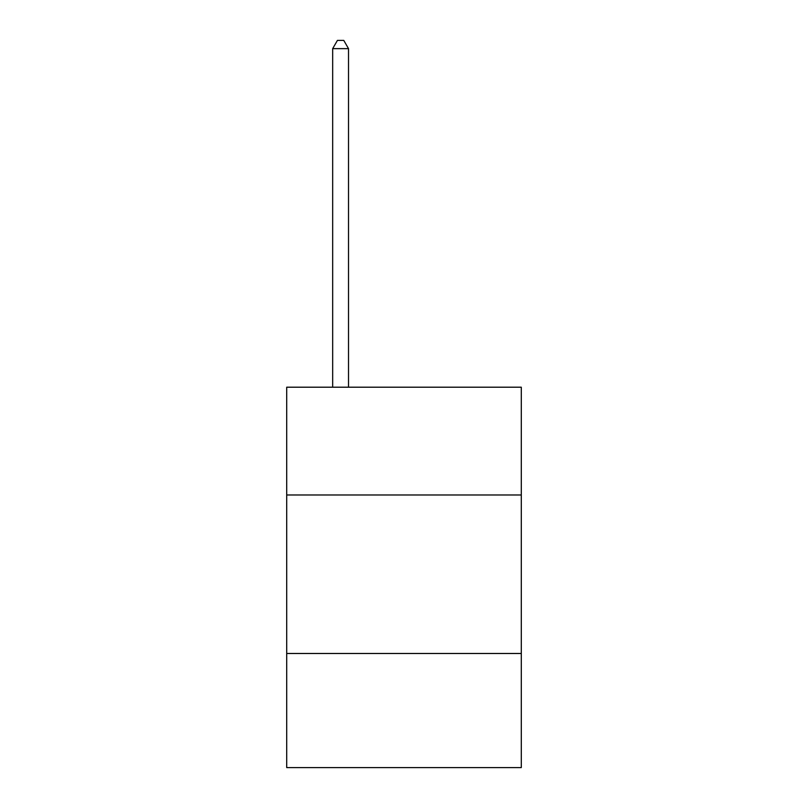 <?xml version="1.0" encoding="UTF-8"?>
<svg xmlns="http://www.w3.org/2000/svg" width="808" height="808" viewBox="0 0 808 808"><rect width="100%" height="100%" fill="white"/><g stroke="black" fill="none" stroke-linecap="round" stroke-linejoin="round"><path stroke-width="1.21" d="M521.291 494.981L521.291 387.204L286.709 387.204L286.709 494.981L521.291 494.981L521.291 767.6L286.709 767.6L286.709 494.981M521.291 653.48L286.709 653.48M348.521 387.204L348.521 48.642L332.674 48.642L332.674 387.204M332.674 48.642L337.431 40.4L343.774 40.4L348.521 48.642"/></g></svg>
